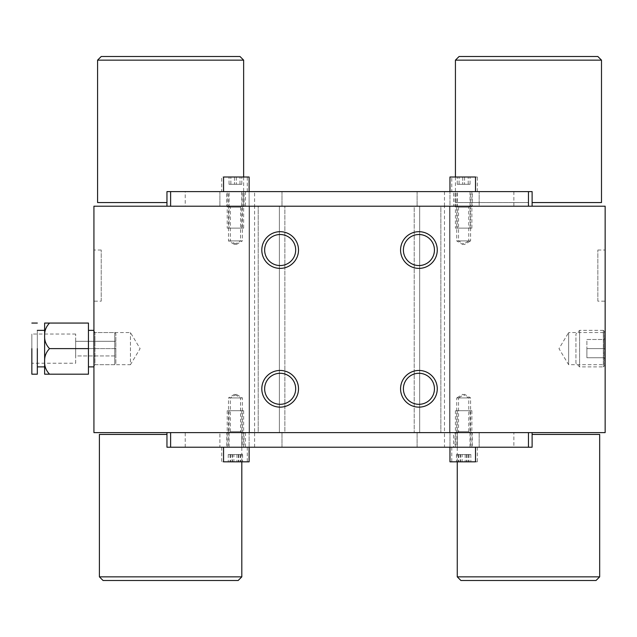 <?xml version="1.0" encoding="UTF-8"?>
<svg xmlns="http://www.w3.org/2000/svg" width="637" height="637" viewBox="0 0 637 637"><rect width="100%" height="100%" fill="white"/><g stroke="black" fill="none" stroke-linecap="round" stroke-linejoin="round"><path stroke-width="0.48" stroke-dasharray="3.19 2.39" d="M456.713 431.663L455.073 432.611L470.409 432.611L455.073 432.611L470.409 432.611L455.073 432.611L455.073 447.222L470.409 447.222L470.409 432.611L468.76 431.663L456.713 431.663L468.76 431.663L468.76 397.926L456.713 397.926L456.713 431.663M456.713 397.926L468.76 397.926L462.741 394.303L456.713 397.926M458.536 431.663L456.896 432.611L472.232 432.611L456.896 432.611L472.232 432.611L456.896 432.611L456.896 447.222L472.232 447.222L472.232 432.611L470.592 431.663L458.536 431.663L470.592 431.663L470.592 397.926L458.536 397.926L458.536 431.663M458.536 397.926L470.592 397.926L464.564 394.303L458.536 397.926M468.76 207.16L470.409 206.213L455.073 206.213L470.409 206.213L455.073 206.213L470.409 206.213L470.409 191.61L455.073 191.61L455.073 206.213L456.713 207.16L468.76 207.16L456.713 207.16L456.713 240.905L468.76 240.905L468.76 207.16M468.76 240.905L456.713 240.905L462.741 244.52L468.76 240.905M470.592 207.16L472.232 206.213L456.896 206.213L472.232 206.213L456.896 206.213L472.232 206.213L472.232 191.61L456.896 191.61L456.896 206.213L458.536 207.16L470.592 207.16L458.536 207.16L458.536 240.905L470.592 240.905L470.592 207.16M470.592 240.905L458.536 240.905L464.564 244.52L470.592 240.905M597.848 301.158L597.848 250.03L597.848 301.158L605.15 301.158L605.15 250.03L605.15 301.158M597.848 250.03L605.15 250.03M605.15 330.77L604.123 332.562L604.123 364.69L604.123 332.562L568.634 332.562L568.634 364.69L568.634 332.562L558.983 348.622L568.634 364.69L604.123 364.69L605.15 366.482L605.15 330.77L605.15 366.482M418.915 265.549A15.519 15.519 0 0 1 403.396 250.03A15.519 15.519 0 0 1 418.915 234.512A15.519 15.519 0 0 1 434.442 250.03A15.519 15.519 0 0 1 418.915 265.549M418.915 404.312A15.519 15.519 0 0 1 403.396 388.793A15.519 15.519 0 0 1 418.915 373.274A15.519 15.519 0 0 1 434.442 388.793A15.519 15.519 0 0 1 418.915 404.312M242.363 431.663L244.011 432.611L228.667 432.611L244.011 432.611L228.667 432.611L244.011 432.611L244.011 447.222L228.667 447.222L228.667 432.611L230.315 431.663L242.363 431.663L230.315 431.663L230.315 397.926L242.363 397.926L242.363 431.663M236.343 394.303L230.315 397.926L242.363 397.926L236.343 394.303M240.539 431.663L242.179 432.611L226.844 432.611L242.179 432.611L226.844 432.611L242.179 432.611L242.179 447.222L226.844 447.222L226.844 432.611L228.492 431.663L240.539 431.663L228.492 431.663L228.492 397.926L240.539 397.926L240.539 431.663M234.512 394.303L228.492 397.926L240.539 397.926L234.512 394.303M230.315 207.16L228.667 206.213L244.011 206.213L228.667 206.213L244.011 206.213L228.667 206.213L228.667 191.61L244.011 191.61L244.011 206.213L242.363 207.16L230.315 207.16L242.363 207.16L242.363 240.905L230.315 240.905L230.315 207.16M236.343 244.52L242.363 240.905L230.315 240.905L236.343 244.52M228.492 207.16L226.844 206.213L242.179 206.213L226.844 206.213L242.179 206.213L226.844 206.213L226.844 191.61L242.179 191.61L242.179 206.213L240.539 207.16L228.492 207.16L240.539 207.16L240.539 240.905L228.492 240.905L228.492 207.16M234.512 244.52L240.539 240.905L228.492 240.905L234.512 244.52M101.227 301.158L101.227 250.03L101.227 301.158L93.926 301.158L93.926 250.03L93.926 301.158M101.227 250.03L93.926 250.03M93.926 330.77L94.961 332.562L94.961 364.69L130.442 364.69L130.442 332.562L130.442 364.69L140.1 348.622L130.442 332.562L94.961 332.562L94.961 364.69L93.926 366.482L93.926 330.77L93.926 366.482M280.161 234.512A15.519 15.519 0 0 0 264.642 250.03A15.519 15.519 0 0 0 280.161 265.549A15.519 15.519 0 0 0 295.679 250.03A15.519 15.519 0 0 0 280.161 234.512M280.161 373.274A15.519 15.519 0 0 0 264.642 388.793A15.519 15.519 0 0 0 280.161 404.312A15.519 15.519 0 0 0 295.679 388.793A15.519 15.519 0 0 0 280.161 373.274M254.601 447.222L254.601 432.611L444.483 432.611L444.483 206.213L254.601 206.213L605.15 206.213L605.15 432.611L449.961 432.611L479.167 432.611L453.608 432.611L453.608 447.222L249.123 447.222L281.984 447.222L249.123 447.222L249.123 432.611L281.984 432.611L93.926 432.611L93.926 206.213L249.123 206.213L249.123 432.611L249.123 206.213L166.958 206.213L532.118 206.213L453.608 206.213L479.167 206.213L479.167 191.61L453.608 191.61L453.608 206.213M449.961 432.611L444.483 432.611L449.961 432.611L449.961 206.213L449.961 432.611L417.092 432.611L449.961 432.611L449.961 447.222L449.961 432.611M444.483 191.61L444.483 206.213L479.167 206.213L479.167 191.61L254.601 191.61L254.601 206.213L249.123 206.213L281.984 206.213L249.123 206.213L254.601 206.213L254.601 432.611L444.483 432.611L444.483 447.222M239.99 56.502L101.227 56.502M97.58 60.149L243.645 60.149M97.58 202.558L166.958 202.558M103.059 580.498L238.166 580.498M241.813 576.851L99.404 576.851M166.958 434.442L99.404 434.442M249.449 432.611L249.449 206.213L284.874 206.213L249.449 206.213L249.449 432.611L258.216 432.611L258.216 206.213L258.216 432.611L279.396 432.611L279.396 206.213L279.396 432.611L284.874 432.611L284.874 206.213L284.874 432.611L279.396 432.611L279.396 206.213L279.396 432.611L249.449 432.611M242.179 191.61L226.844 191.61M244.011 191.61L228.667 191.61M254.601 191.61L185.216 191.61L185.216 206.213M245.468 191.61L245.468 206.213M453.608 191.61L532.118 191.61L532.118 206.213M249.123 191.61L281.984 191.61L249.123 191.61L249.123 206.213L249.123 191.61L249.123 206.213L249.123 191.61L223.555 191.61L249.123 191.61M185.216 191.61L166.958 191.61L166.958 206.213M455.073 191.61L470.409 191.61M456.896 191.61L472.232 191.61M449.961 206.213L417.092 206.213L449.961 206.213L449.961 191.61L449.961 206.213M281.984 191.61L281.984 206.213L281.984 191.61M219.908 191.61L219.908 206.213L219.908 191.61M417.092 191.61L417.092 206.213L417.092 191.61M513.86 191.61L513.86 206.213M226.844 447.222L242.179 447.222M228.667 447.222L244.011 447.222M245.468 432.611L245.468 447.222L219.908 447.222L219.908 432.611L249.123 432.611L249.123 447.222L249.123 432.611L249.123 447.222L219.908 447.222L219.908 432.611L245.468 432.611L166.958 432.611L532.118 432.611L513.86 432.611L513.86 447.222L532.118 447.222L532.118 432.611M453.608 432.611L513.86 432.611M453.608 447.222L513.86 447.222M470.409 447.222L455.073 447.222M245.468 447.222L166.958 447.222L166.958 432.611M472.232 447.222L456.896 447.222M417.092 447.222L417.092 432.611L417.092 447.222M479.167 447.222L479.167 432.611L479.167 447.222M281.984 447.222L281.984 432.611L281.984 447.222M185.216 447.222L185.216 432.611M597.848 56.502L459.086 56.502M455.431 60.149L601.495 60.149M532.118 202.558L601.495 202.558M528.463 202.558L455.431 202.558L528.463 202.558M460.909 580.498L596.025 580.498M599.672 576.851L457.262 576.851M599.672 434.442L532.118 434.442M449.626 206.213L449.626 432.611L414.209 432.611L449.626 432.611L449.626 206.213L440.86 206.213L440.86 432.611L440.86 206.213L419.687 206.213L419.687 432.611L419.687 206.213L414.209 206.213L414.209 432.611L414.209 206.213L419.687 206.213L419.687 432.611L419.687 206.213L449.626 206.213M75.668 363.233L75.668 334.019L75.668 363.233L31.85 363.233L31.85 334.019L31.85 363.233M75.668 334.019L31.85 334.019M37.328 348.622L37.328 374.19L37.328 348.622M31.85 348.622L31.85 374.19L31.85 348.622M37.328 366.88L37.328 330.364L37.328 366.88M49.527 374.19L44.63 374.19L44.63 323.063L88.447 323.063L88.447 374.19L49.527 374.19C46.031 370.503 44.399 366.243 44.63 361.41L44.63 335.842C44.391 331.041 46.023 326.781 49.527 323.063M115.838 363.6L115.838 333.653L115.838 363.6L114.74 364.69L114.74 332.562L93.926 332.562L93.926 364.69L93.926 332.562M115.838 333.653L114.74 332.562L114.74 364.69L93.926 364.69M93.926 330.364L93.926 366.88L93.926 330.364M88.447 330.364L88.447 366.88L88.447 330.364M75.668 341.321L75.668 348.622L115.838 348.622L115.838 341.321L115.838 355.932L115.838 348.622L75.668 348.622L75.668 341.321L115.838 341.321L75.668 341.321M75.668 355.932L75.668 348.622L75.668 355.932L115.838 355.932L75.668 355.932M44.63 330.364L44.63 366.88M44.63 361.41C44.391 356.601 46.023 352.341 49.527 348.622L88.447 348.622M49.527 348.622C46.031 344.943 44.399 340.684 44.63 335.842M229.033 228.126L243.645 228.126L229.033 228.126L229.033 191.61L243.645 191.61L229.033 191.61M243.645 228.126L243.645 191.61M223.555 176.998L249.123 176.998M236.343 176.998L230.865 176.998L236.343 176.998L236.343 184.3L230.865 184.3L236.343 184.3L236.343 176.998M230.865 184.3L230.865 176.998L230.865 184.3M241.813 184.3L236.343 184.3L241.813 184.3L241.813 176.998L241.813 184.3M455.431 228.126L470.042 228.126L455.431 228.126L455.431 191.61L470.042 191.61L455.431 191.61M470.042 228.126L470.042 191.61M449.961 176.998L475.521 176.998M462.741 176.998L468.219 176.998L457.262 176.998L462.741 176.998L462.741 184.3L457.262 184.3L462.741 184.3L462.741 176.998M457.262 184.3L457.262 176.998L457.262 184.3M468.219 184.3L462.741 184.3L468.219 184.3L468.219 176.998L468.219 184.3M457.262 228.126L471.866 228.126L457.262 228.126L457.262 191.61L471.866 191.61L457.262 191.61M471.866 228.126L471.866 191.61M451.784 191.61L477.344 191.61L451.784 191.61L451.784 176.998L477.344 176.998L451.784 176.998M477.344 191.61L477.344 176.998M464.564 176.998L459.086 176.998L464.564 176.998L464.564 184.3L459.086 184.3L464.564 184.3L464.564 176.998M459.086 184.3L459.086 176.998L459.086 184.3M470.042 184.3L464.564 184.3L470.042 184.3L470.042 176.998L470.042 184.3M227.21 228.126L241.813 228.126L227.21 228.126L227.21 191.61L241.813 191.61L227.21 191.61M241.813 228.126L241.813 191.61M221.732 191.61L247.291 191.61L221.732 191.61L221.732 176.998L247.291 176.998L221.732 176.998M247.291 191.61L247.291 176.998M234.512 176.998L239.99 176.998L229.033 176.998L234.512 176.998L234.512 184.3L229.033 184.3L234.512 184.3L234.512 176.998M229.033 184.3L229.033 176.998L229.033 184.3M239.99 184.3L234.512 184.3L239.99 184.3L239.99 176.998L239.99 184.3M229.591 410.706L243.645 410.706L229.591 410.706M229.591 447.222L243.645 447.222L229.591 447.222M249.123 461.825L223.555 461.825M233.914 461.825L242.609 461.825L233.914 461.825L233.914 454.523L230.068 454.523L242.609 454.523L233.914 454.523M240.189 454.523L240.189 461.825M242.609 454.523L242.609 461.825M238.764 454.523L238.764 461.825M232.489 454.523L232.489 461.825M230.068 454.523L230.068 461.825M457.82 410.706L471.866 410.706L457.82 410.706M457.82 447.222L471.866 447.222L457.82 447.222M452.756 447.222L477.344 447.222L452.756 447.222M452.756 461.825L477.344 461.825L452.756 461.825M462.144 461.825L470.839 461.825L462.144 461.825L462.144 454.523L458.29 454.523L470.839 454.523L462.144 454.523M468.41 454.523L468.41 461.825M470.839 454.523L470.839 461.825M466.985 454.523L466.985 461.825M460.718 454.523L460.718 461.825M458.29 454.523L458.29 461.825M227.767 410.706L241.813 410.706L227.767 410.706M227.767 447.222L241.813 447.222L227.767 447.222M222.711 447.222L247.291 447.222L222.711 447.222M222.711 461.825L247.291 461.825L222.711 461.825M232.091 461.825L240.786 461.825L232.091 461.825L232.091 454.523L228.245 454.523L240.786 454.523L232.091 454.523M238.365 454.523L238.365 461.825M240.786 454.523L240.786 461.825M236.932 454.523L236.932 461.825M230.666 454.523L230.666 461.825M228.245 454.523L228.245 461.825M455.988 410.706L470.042 410.706L455.988 410.706M455.988 447.222L470.042 447.222L455.988 447.222M475.521 461.825L449.961 461.825M460.312 461.825L469.007 461.825L460.312 461.825L460.312 454.523L456.466 454.523L469.007 454.523L460.312 454.523M466.587 454.523L466.587 461.825M469.007 454.523L469.007 461.825M465.161 454.523L465.161 461.825M458.887 454.523L458.887 461.825M456.466 454.523L456.466 461.825M605.15 332.195L605.15 365.057L605.15 332.195L603.327 330.364L603.327 366.88L579.59 366.88L579.59 330.364L579.59 366.88L575.936 363.233L575.936 334.019L575.936 363.233M605.15 365.057L603.327 366.88L603.327 330.364L579.59 330.364L575.936 334.019M605.15 358.854L605.15 338.398L605.15 358.854L604.051 357.755L604.051 348.622L604.051 357.755L586.892 357.755L586.892 348.622L604.051 348.622L604.051 339.497L604.051 348.622L605.15 348.622L586.892 348.622L586.892 357.755L604.051 357.755L605.15 358.854M586.892 339.497L604.051 339.497L605.15 338.398L604.051 339.497L586.892 339.497L586.892 348.622L586.892 339.497M243.645 176.998L243.645 202.558M241.813 461.825L241.813 434.442M455.431 176.998L455.431 202.558M457.262 461.825L457.262 434.442M229.033 410.706L229.033 447.222M243.645 410.706L243.645 447.222M457.262 410.706L457.262 447.222M451.784 447.222L451.784 461.825M477.344 447.222L477.344 461.825M471.866 410.706L471.866 447.222M227.21 410.706L227.21 447.222M221.732 447.222L221.732 461.825M247.291 447.222L247.291 461.825M241.813 410.706L241.813 447.222M455.431 410.706L455.431 447.222M470.042 410.706L470.042 447.222"/><path stroke-width="0.96" d="M418.915 268.384A18.346 18.346 0 0 1 400.569 250.03A18.346 18.346 0 0 1 418.915 231.685A18.346 18.346 0 0 1 437.269 250.03A18.346 18.346 0 0 1 418.915 268.384M418.915 265.549A15.519 15.519 0 0 1 403.396 250.03A15.519 15.519 0 0 1 418.915 234.512A15.519 15.519 0 0 1 434.442 250.03A15.519 15.519 0 0 1 418.915 265.549M418.915 407.139A18.346 18.346 0 0 1 400.569 388.793A18.346 18.346 0 0 1 418.915 370.447A18.346 18.346 0 0 1 437.269 388.793A18.346 18.346 0 0 1 418.915 407.139M418.915 404.312A15.519 15.519 0 0 1 403.396 388.793A15.519 15.519 0 0 1 418.915 373.274A15.519 15.519 0 0 1 434.442 388.793A15.519 15.519 0 0 1 418.915 404.312M280.161 231.685A18.346 18.346 0 0 0 261.807 250.03A18.346 18.346 0 0 0 280.161 268.384A18.346 18.346 0 0 0 298.506 250.03A18.346 18.346 0 0 0 280.161 231.685M280.161 234.512A15.519 15.519 0 0 0 264.642 250.03A15.519 15.519 0 0 0 280.161 265.549A15.519 15.519 0 0 0 295.679 250.03A15.519 15.519 0 0 0 280.161 234.512M280.161 370.447A18.346 18.346 0 0 0 261.807 388.793A18.346 18.346 0 0 0 280.161 407.139A18.346 18.346 0 0 0 298.506 388.793A18.346 18.346 0 0 0 280.161 370.447M280.161 373.274A15.519 15.519 0 0 0 264.642 388.793A15.519 15.519 0 0 0 280.161 404.312A15.519 15.519 0 0 0 295.679 388.793A15.519 15.519 0 0 0 280.161 373.274M605.15 206.213L93.926 206.213L93.926 432.611L605.15 432.611L605.15 206.213M97.58 60.149L101.227 56.502L239.99 56.502L243.645 60.149L97.58 60.149L97.58 202.558L166.958 202.558M241.813 576.851L238.166 580.498L103.059 580.498L99.404 576.851L241.813 576.851L241.813 461.825M99.404 576.851L99.404 434.442L166.958 434.442M166.958 206.213L166.958 191.61L532.118 191.61L532.118 206.213M528.463 206.213L528.463 191.61M170.612 191.61L170.612 206.213M532.118 432.611L532.118 447.222L166.958 447.222L166.958 432.611M170.612 432.611L170.612 447.222M528.463 447.222L528.463 432.611M455.431 60.149L459.086 56.502L597.848 56.502L601.495 60.149L455.431 60.149L455.431 176.998M601.495 60.149L601.495 202.558L532.118 202.558M599.672 576.851L596.025 580.498L460.909 580.498L457.262 576.851L599.672 576.851L599.672 434.442L532.118 434.442M37.328 348.622L37.328 374.19L37.328 348.622M31.85 348.622L31.85 374.19L31.85 348.622M37.328 366.88L44.63 366.88L44.63 361.41L44.63 374.19L88.447 374.19L88.447 323.063L49.527 323.063C46.031 326.749 44.399 331.009 44.63 335.842L44.63 330.364L37.328 330.364M93.926 330.364L88.447 330.364M93.926 366.88L88.447 366.88M49.527 323.063L44.63 323.063L44.63 361.41C44.391 366.211 46.023 370.471 49.527 374.19M44.63 335.842C44.391 340.652 46.023 344.912 49.527 348.622L88.447 348.622M49.527 348.622C46.031 352.309 44.399 356.569 44.63 361.41M249.123 191.61L249.123 176.998L223.555 176.998L223.555 191.61M475.521 191.61L475.521 176.998L449.961 176.998L449.961 191.61M223.555 447.222L223.555 461.825L249.123 461.825L249.123 447.222M449.961 447.222L449.961 461.825L475.521 461.825L475.521 447.222M243.645 60.149L243.645 176.998M457.262 576.851L457.262 461.825M37.328 374.19L31.85 374.19M37.328 323.063L31.85 323.063"/></g></svg>
